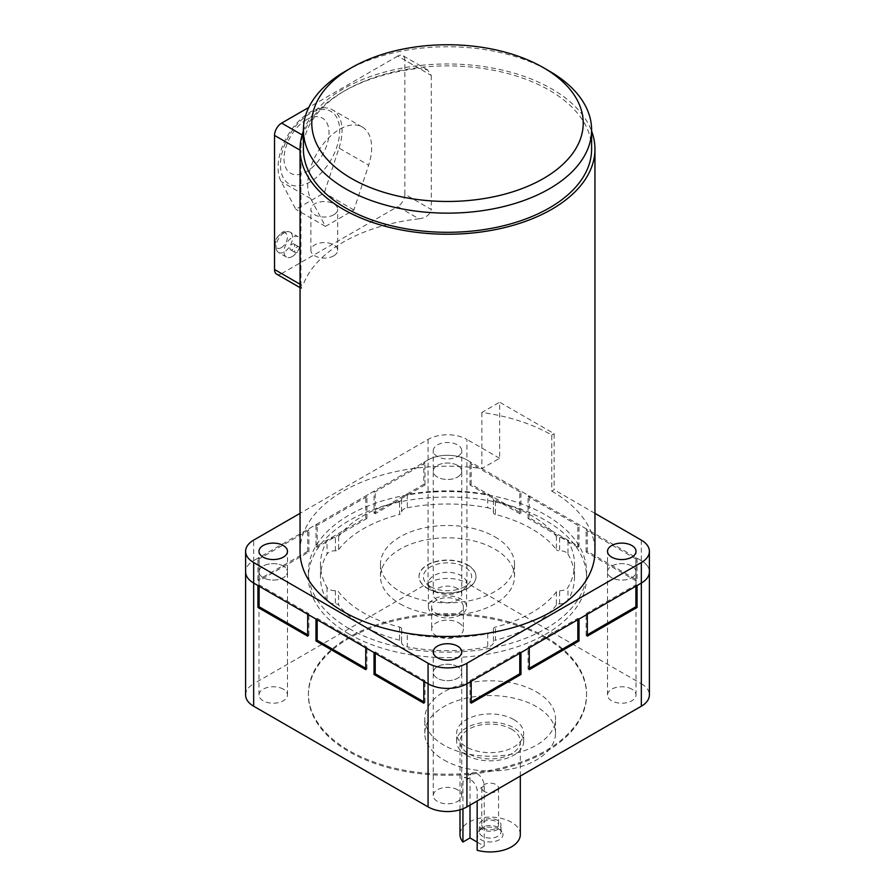 <?xml version="1.0" encoding="UTF-8"?>
<svg xmlns="http://www.w3.org/2000/svg" width="895" height="895" viewBox="0 0 895 895"><rect width="100%" height="100%" fill="white"/><g stroke="black" fill="none" stroke-linecap="round" stroke-linejoin="round"><path stroke-width="0.67" stroke-dasharray="4.47 3.36" d="M484.229 828.378A8.379 4.833 180 0 1 481.778 824.955A8.379 4.833 180 0 1 486.947 820.491A8.379 4.833 180 0 1 496.076 821.543A8.379 4.833 180 0 1 498.537 824.955A8.379 4.833 180 0 1 493.358 829.43A8.379 4.833 180 0 1 484.229 828.378M484.229 791.437A8.379 4.833 180 0 1 481.778 788.025A8.379 4.833 180 0 1 486.947 783.55A8.379 4.833 180 0 1 496.076 784.602A8.379 4.833 180 0 1 498.537 788.025A8.379 4.833 180 0 1 493.358 792.489A8.379 4.833 180 0 1 484.229 791.437M497.855 820.514A10.897 6.287 0 0 0 485.985 819.149A10.897 6.287 0 0 0 479.261 824.955A10.897 6.287 0 0 0 482.45 829.408A10.897 6.287 0 0 0 494.32 830.773A10.897 6.287 0 0 0 501.043 824.955A10.897 6.287 0 0 0 497.855 820.514M497.855 827.349A10.897 6.287 0 0 0 480.212 829.229A10.897 6.287 0 0 0 479.261 831.802A10.897 6.287 0 0 0 482.45 836.243A10.897 6.287 0 0 0 494.32 837.608A10.897 6.287 0 0 0 501.043 831.802A10.897 6.287 0 0 0 500.092 829.229A10.897 6.287 0 0 0 497.855 827.349M499.22 829.296A12.821 7.406 0 0 0 478.445 831.511A12.821 7.406 0 0 0 481.085 839.778A12.821 7.406 0 0 0 497.43 840.64A12.821 7.406 0 0 0 501.86 831.511A12.821 7.406 0 0 0 499.22 829.296M457.569 666.652A14.242 8.223 0 0 0 442.052 664.873A14.242 8.223 0 0 0 433.258 672.469A14.242 8.223 0 0 0 437.431 678.276A14.242 8.223 0 0 0 452.948 680.066A14.242 8.223 0 0 0 461.742 672.469A14.242 8.223 0 0 0 457.569 666.652A14.242 8.223 0 0 0 442.052 664.873A14.242 8.223 0 0 0 433.258 672.469A14.242 8.223 0 0 0 437.431 678.276A14.242 8.223 0 0 0 452.948 680.066A14.242 8.223 0 0 0 461.742 672.469A14.242 8.223 0 0 0 457.569 666.652M457.569 789.782A14.242 8.223 0 0 0 442.052 788.003A14.242 8.223 0 0 0 433.258 795.599A14.242 8.223 0 0 0 437.431 801.417A14.242 8.223 0 0 0 452.948 803.195A14.242 8.223 0 0 0 461.742 795.599A14.242 8.223 0 0 0 457.569 789.782M283.312 566.043A14.242 8.223 0 0 0 267.784 564.264A14.242 8.223 0 0 0 258.991 571.86A14.242 8.223 0 0 0 263.164 577.667A14.242 8.223 0 0 0 278.692 579.457A14.242 8.223 0 0 0 287.485 571.86A14.242 8.223 0 0 0 283.312 566.043A14.242 8.223 0 0 0 267.784 564.264A14.242 8.223 0 0 0 258.991 571.86A14.242 8.223 0 0 0 263.164 577.667A14.242 8.223 0 0 0 278.692 579.457A14.242 8.223 0 0 0 287.485 571.86A14.242 8.223 0 0 0 283.312 566.043M283.312 689.172A14.242 8.223 0 0 0 267.784 687.394A14.242 8.223 0 0 0 258.991 694.99A14.242 8.223 0 0 0 263.164 700.807A14.242 8.223 0 0 0 278.692 702.586A14.242 8.223 0 0 0 287.485 694.99A14.242 8.223 0 0 0 283.312 689.172M457.569 465.434A14.242 8.223 0 0 0 442.052 463.655A14.242 8.223 0 0 0 433.258 471.251A14.242 8.223 0 0 0 437.431 477.057A14.242 8.223 0 0 0 452.948 478.847A14.242 8.223 0 0 0 461.742 471.251A14.242 8.223 0 0 0 457.569 465.434M457.569 588.563A14.242 8.223 0 0 0 442.052 586.784A14.242 8.223 0 0 0 433.258 594.381A14.242 8.223 0 0 0 437.431 600.198A14.242 8.223 0 0 0 452.948 601.977A14.242 8.223 0 0 0 461.742 594.381A14.242 8.223 0 0 0 457.569 588.563M631.836 566.043A14.242 8.223 0 0 0 616.308 564.264A14.242 8.223 0 0 0 607.515 571.86A14.242 8.223 0 0 0 611.688 577.667A14.242 8.223 0 0 0 627.216 579.457A14.242 8.223 0 0 0 636.009 571.86A14.242 8.223 0 0 0 631.836 566.043M631.836 689.172A14.242 8.223 0 0 0 616.308 687.394A14.242 8.223 0 0 0 607.515 694.99A14.242 8.223 0 0 0 611.688 700.807A14.242 8.223 0 0 0 627.216 702.586A14.242 8.223 0 0 0 636.009 694.99A14.242 8.223 0 0 0 631.836 689.172M520.319 834.532A30.162 17.408 0 0 0 511.481 822.225A30.162 17.408 0 0 0 478.612 818.444A30.162 17.408 0 0 0 459.996 834.532M511.481 729.19A30.162 17.408 180 0 1 520.319 741.507A30.162 17.408 180 0 1 501.692 757.595A30.162 17.408 180 0 1 468.823 753.814A30.162 17.408 180 0 1 459.996 741.507A30.162 17.408 180 0 1 478.612 725.42A30.162 17.408 180 0 1 511.481 729.19M462.939 808.812L462.939 781.838L464.404 777.598L468.823 778.449C473.544 781.19 476.319 785.06 477.158 790.05L477.158 800.991M466.463 755.19A33.507 19.343 0 0 0 502.979 759.374A33.507 19.343 0 0 0 523.664 741.507A33.507 19.343 0 0 0 513.853 727.825A33.507 19.343 0 0 0 477.326 723.63A33.507 19.343 0 0 0 456.64 741.507A33.507 19.343 0 0 0 466.463 755.19M513.853 719.614A33.507 19.343 180 0 1 523.664 733.296A33.507 19.343 180 0 1 502.979 751.173A33.507 19.343 180 0 1 466.463 746.978A33.507 19.343 180 0 1 456.64 733.296A33.507 19.343 180 0 1 477.326 715.418A33.507 19.343 180 0 1 513.853 719.614M443.942 759.978A65.346 37.724 0 0 0 515.162 768.156A65.346 37.724 0 0 0 555.504 733.296A65.346 37.724 0 0 0 536.362 706.614A65.346 37.724 0 0 0 465.143 698.436A65.346 37.724 0 0 0 424.801 733.296A65.346 37.724 0 0 0 443.942 759.978M536.362 691.846A65.346 37.724 180 0 1 555.504 718.517A65.346 37.724 180 0 1 515.162 753.377A65.346 37.724 180 0 1 443.942 745.199A65.346 37.724 180 0 1 424.801 718.517A65.346 37.724 180 0 1 465.143 683.668A65.346 37.724 180 0 1 536.362 691.846M545.838 638.213A139.072 80.293 0 0 0 394.281 620.806A139.072 80.293 0 0 0 308.428 694.99A139.072 80.293 0 0 0 349.162 751.766A139.072 80.293 0 0 0 500.719 769.174A139.072 80.293 0 0 0 586.572 694.99A139.072 80.293 0 0 0 545.838 638.213M545.838 637.117A139.072 80.293 0 0 0 394.281 619.709A139.072 80.293 0 0 0 308.428 693.893A139.072 80.293 0 0 0 349.162 750.67A139.072 80.293 0 0 0 500.719 768.078A139.072 80.293 0 0 0 586.572 693.893A139.072 80.293 0 0 0 545.838 637.117M307.69 551.331L257.928 580.061L259.114 580.754L308.876 552.014L307.69 551.331L307.69 529.448L315.98 524.66L317.166 525.343L366.928 496.613L365.742 495.931L365.742 517.813L315.98 546.543L315.98 524.66M471.195 484.296L470.009 484.978L519.771 513.708L520.957 513.025L471.195 484.296L471.195 462.402L466.933 459.94A27.476 15.864 0 0 0 428.067 459.94L423.805 462.402L423.805 484.296L374.043 513.025L374.043 491.142L365.742 495.931M520.957 513.025L520.957 491.142L529.258 495.931L528.072 496.613L577.834 525.343L579.02 524.66L579.02 546.543L529.258 517.813L529.258 495.931M641.335 540.121L641.335 560.639A27.476 15.864 180 0 1 649.39 571.86A27.476 15.864 0 0 0 641.335 560.639L637.072 558.178L637.072 580.061L587.31 551.331L587.31 529.448L579.02 524.66M257.928 580.061L257.928 558.178L253.665 560.639A27.476 15.864 0 0 0 245.61 571.86A27.476 15.864 180 0 1 253.665 560.639L253.665 540.121M477.158 842.083L484.229 846.167L477.158 850.25M428.067 439.423L428.067 583.081L253.665 683.769L253.665 560.639L428.067 459.94A27.476 15.864 180 0 1 466.933 459.94L466.933 439.423A27.476 15.864 0 0 0 428.067 439.423L300.049 513.338M428.067 583.081A27.476 15.864 180 0 1 466.933 583.081L466.933 459.94L641.335 560.639L641.335 683.769L466.933 583.081M641.335 683.769A27.476 15.864 180 0 1 649.39 694.99M245.61 694.99A27.476 15.864 180 0 1 253.665 683.769M374.043 491.142L375.229 491.825L424.991 463.095L423.805 462.402M257.928 558.178L259.114 558.86L308.876 530.131L307.69 529.448M307.69 614.272L308.876 613.578L259.114 584.849L257.928 585.543M365.742 647.79L366.928 647.107L317.166 618.367L315.98 619.06M423.805 681.308L424.991 680.625L375.229 651.896L374.043 652.578M520.957 652.578L519.771 651.896L470.009 680.625L471.195 681.308M579.02 619.06L577.834 618.367L528.072 647.107L529.258 647.79M637.072 585.543L635.886 584.849L586.124 613.578L587.31 614.272M587.31 529.448L586.124 530.131L635.886 558.86L637.072 558.178M471.195 462.402L470.009 463.095L519.771 491.825L520.957 491.142M484.229 846.167L484.229 785.967A10.058 5.806 -120 0 0 479.843 775.853A10.058 5.806 -120 0 0 472.09 773.157A10.058 5.806 -120 0 0 470.009 777.755L470.009 805.12M529.258 668.308L528.072 668.99L528.072 647.107M577.834 619.743L577.834 618.367M528.072 668.99L529.258 669.673M587.31 634.79L586.124 635.472L587.31 636.155M586.124 635.472L586.124 613.578M635.886 586.225L635.886 584.849M529.258 517.813L528.072 518.496L577.834 547.225L579.02 546.543M577.834 547.225L577.834 525.343M528.072 518.496L528.072 496.613M587.31 551.331L586.124 552.014L635.886 580.754L637.072 580.061M635.886 580.754L635.886 558.86M586.124 552.014L586.124 530.131M519.771 513.708L519.771 491.825M470.009 484.978L470.009 463.095M315.98 546.543L317.166 547.225L366.928 518.496L365.742 517.813M366.928 518.496L366.928 496.613M317.166 547.225L317.166 525.343M374.043 513.025L375.229 513.708L424.991 484.978L423.805 484.296M424.991 484.978L424.991 463.095M375.229 513.708L375.229 491.825M308.876 552.014L308.876 530.131M259.114 580.754L259.114 558.86M317.166 619.743L317.166 618.367M365.742 669.673L366.928 668.99L365.742 668.308M366.928 668.99L366.928 647.107M259.114 586.225L259.114 584.849M307.69 636.155L308.876 635.472L307.69 634.79M308.876 635.472L308.876 613.578M375.229 653.26L375.229 651.896M423.805 703.19L424.991 702.508L423.805 701.825M424.991 702.508L424.991 680.625M471.195 701.825L470.009 702.508L471.195 703.19M470.009 702.508L470.009 680.625M519.771 653.26L519.771 651.896M306.504 119.695A31.84 18.381 120 0 0 283.995 158.683A31.84 18.381 120 0 0 306.504 171.683A31.84 18.381 120 0 0 329.013 132.684A31.84 18.381 120 0 0 306.504 119.695M310.062 113.531A41.886 24.187 120 0 0 280.437 164.837A41.886 24.187 120 0 0 310.062 181.942A41.886 24.187 120 0 0 339.686 130.636A41.886 24.187 120 0 0 310.062 113.531M333.757 255.825A13.403 7.742 180 0 1 319.146 257.491A13.403 7.742 180 0 1 310.878 250.343A13.403 7.742 180 0 1 314.794 244.872A13.403 7.742 180 0 1 329.405 243.194A13.403 7.742 180 0 1 337.683 250.343A13.403 7.742 180 0 1 333.757 255.825M333.757 214.778A13.403 7.742 180 0 1 319.146 216.456A13.403 7.742 180 0 1 310.878 209.307A13.403 7.742 180 0 1 314.794 203.825A13.403 7.742 180 0 1 329.405 202.158A13.403 7.742 180 0 1 337.683 209.307A13.403 7.742 180 0 1 333.757 214.778M303.394 131.062A147.451 85.126 180 0 1 343.232 88.907A147.451 85.126 180 0 1 489.084 67.427A147.451 85.126 180 0 1 591.606 131.062M302.107 134.932L302.834 135.358A147.451 85.126 180 0 1 343.232 91.648A147.451 85.126 180 0 1 418.95 68.322L397.738 56.072A10.058 5.806 -60 0 1 402.761 55.579A10.058 5.806 -60 0 1 404.842 60.178L431.278 75.437L427.564 69.899L418.95 68.322M302.834 135.358C301.637 139.419 301 144.52 300.944 150.684L300.049 150.159M300.049 284.241L300.944 284.755L300.944 150.684M300.944 284.755L301.402 288.425L302.834 285.852L281.623 273.601A10.058 5.806 -60 0 1 276.6 274.105M418.95 218.816C425.774 218 429.88 214.901 431.278 209.508L404.842 194.249A10.058 5.806 -60 0 1 397.738 206.566L418.95 218.816A147.451 85.126 0 0 0 343.232 242.142A147.451 85.126 0 0 0 302.834 285.852M300.049 551.331A147.451 85.126 180 0 1 343.232 491.142A147.451 85.126 180 0 1 481.879 468.555L499.634 458.307L499.634 402.213L554.139 433.672L554.139 489.766L551.767 491.142L551.767 435.048A147.451 85.126 0 0 0 481.879 412.461L499.634 402.213M591.606 149.107A144.106 83.201 0 0 0 502.643 72.238A144.106 83.201 0 0 0 345.604 90.272A144.106 83.201 0 0 0 303.394 149.107M349.162 634.107A139.072 80.293 0 0 0 500.719 651.515A139.072 80.293 0 0 0 586.572 577.331A139.072 80.293 0 0 0 545.838 520.554A139.072 80.293 0 0 0 394.281 503.147A139.072 80.293 0 0 0 308.428 577.331A139.072 80.293 0 0 0 349.162 634.107M349.162 628.637A139.072 80.293 0 0 0 500.719 646.033A139.072 80.293 0 0 0 586.572 571.86A139.072 80.293 0 0 0 545.838 515.084A139.072 80.293 0 0 0 394.281 497.676A139.072 80.293 0 0 0 308.428 571.86A139.072 80.293 0 0 0 349.162 628.637M495.427 501.334L495.427 514.468A118.968 68.68 180 0 1 531.619 528.766A118.968 68.68 180 0 1 556.388 549.653L556.388 536.519A3.356 1.935 0 0 0 559.621 537.671A8.379 4.833 180 0 1 565.953 539.081A8.379 4.833 180 0 1 567.978 540.972A127.012 73.334 180 0 1 574.512 564.197A127.012 73.334 180 0 1 567.978 587.411A8.379 4.833 180 0 1 559.621 590.711A3.356 1.935 0 0 0 556.388 591.863A118.968 68.68 180 0 1 495.427 627.059A3.356 1.935 0 0 0 493.436 628.827A3.356 1.935 0 0 0 493.436 628.928A8.379 4.833 180 0 1 493.447 629.163A8.379 4.833 180 0 1 487.719 633.75A127.012 73.334 180 0 1 407.281 633.75A8.379 4.833 180 0 1 401.553 629.163A8.379 4.833 180 0 1 401.564 628.928A3.356 1.935 0 0 0 401.564 628.827A3.356 1.935 0 0 0 400.591 627.462A3.356 1.935 0 0 0 399.573 627.059A118.968 68.68 180 0 1 338.612 591.863A3.356 1.935 0 0 0 337.918 591.282A3.356 1.935 0 0 0 335.379 590.711A8.379 4.833 180 0 1 327.022 587.411A127.012 73.334 180 0 1 320.488 564.197A127.012 73.334 180 0 1 327.022 540.972A8.379 4.833 180 0 1 335.379 537.671A3.356 1.935 0 0 0 338.612 536.519A118.968 68.68 180 0 1 399.573 501.334A3.356 1.935 0 0 0 401.564 499.555A3.356 1.935 0 0 0 401.564 499.466A8.379 4.833 180 0 1 401.553 499.231A8.379 4.833 180 0 1 407.281 494.644A127.012 73.334 180 0 1 487.719 494.644A8.379 4.833 180 0 1 490.997 495.808A8.379 4.833 180 0 1 493.447 499.231A8.379 4.833 180 0 1 493.436 499.466A3.356 1.935 0 0 0 493.436 499.555A3.356 1.935 0 0 0 495.427 501.334A118.968 68.68 180 0 1 531.619 515.632A118.968 68.68 180 0 1 556.388 536.519M400.11 603.868A67.024 38.698 0 0 0 473.153 612.258A67.024 38.698 0 0 0 514.524 576.503A67.024 38.698 0 0 0 494.89 549.15A67.024 38.698 0 0 0 421.847 540.759A67.024 38.698 0 0 0 380.476 576.503A67.024 38.698 0 0 0 400.11 603.868M494.89 536.832A67.024 38.698 180 0 1 514.524 564.197A67.024 38.698 180 0 1 473.153 599.941A67.024 38.698 180 0 1 400.11 591.561A67.024 38.698 180 0 1 380.476 564.197A67.024 38.698 180 0 1 421.847 528.442A67.024 38.698 180 0 1 494.89 536.832M457.569 477.057A14.242 8.223 -0 0 0 461.742 471.251A14.242 8.223 -0 0 0 452.948 463.655A14.242 8.223 -0 0 0 437.431 465.434A14.242 8.223 -0 0 0 433.258 471.251A14.242 8.223 -0 0 0 442.052 478.847A14.242 8.223 -0 0 0 457.569 477.057M457.569 456.539A14.242 8.223 0 0 0 461.742 450.722A14.242 8.223 0 0 0 452.948 443.126A14.242 8.223 0 0 0 437.431 444.916A14.242 8.223 0 0 0 433.258 450.722A14.242 8.223 0 0 0 442.052 458.318A14.242 8.223 0 0 0 457.569 456.539M631.836 577.667A14.242 8.223 0 0 0 636.009 571.86A14.242 8.223 0 0 0 627.216 564.264A14.242 8.223 0 0 0 611.688 566.043A14.242 8.223 0 0 0 607.515 571.86A14.242 8.223 0 0 0 616.308 579.457A14.242 8.223 0 0 0 631.836 577.667M567.978 540.972L567.978 554.106A8.379 4.833 0 0 0 565.953 552.215A8.379 4.833 0 0 0 559.621 550.805A3.356 1.935 180 0 1 556.388 549.653M495.427 514.468A3.356 1.935 180 0 1 493.436 512.69A3.356 1.935 180 0 1 493.436 512.6A8.379 4.833 0 0 0 493.447 512.365A8.379 4.833 0 0 0 490.997 508.942A8.379 4.833 0 0 0 487.719 507.778L487.719 494.644M327.022 587.411L327.022 600.545A8.379 4.833 0 0 0 335.379 603.845A3.356 1.935 180 0 1 337.918 604.416A3.356 1.935 180 0 1 338.612 604.998L338.612 591.863M399.573 627.059L399.573 640.193A3.356 1.935 180 0 1 400.591 640.596A3.356 1.935 180 0 1 401.564 641.961A3.356 1.935 180 0 1 401.564 642.062A8.379 4.833 0 0 0 401.553 642.297A8.379 4.833 0 0 0 407.281 646.884L407.281 633.75M427.362 588.407A28.483 16.446 0 0 0 458.397 591.975A28.483 16.446 0 0 0 475.983 576.783A28.483 16.446 0 0 0 467.637 565.148A28.483 16.446 0 0 0 436.603 561.59A28.483 16.446 0 0 0 419.017 576.783A28.483 16.446 0 0 0 427.362 588.407M467.637 564.879A28.483 16.446 180 0 1 475.983 576.503A28.483 16.446 180 0 1 458.397 591.707A28.483 16.446 180 0 1 427.362 588.138A28.483 16.446 180 0 1 419.017 576.503A28.483 16.446 180 0 1 436.603 561.31A28.483 16.446 180 0 1 467.637 564.879M433.997 614.675A19.097 11.031 0 0 0 454.805 617.069A19.097 11.031 0 0 0 466.597 606.877A19.097 11.031 0 0 0 461.003 599.079A19.097 11.031 0 0 0 440.195 596.697A19.097 11.031 0 0 0 428.403 606.877A19.097 11.031 0 0 0 433.997 614.675M433.997 591.147A19.097 11.031 0 0 0 464.639 588.228A19.097 11.031 0 0 0 466.597 583.35A19.097 11.031 0 0 0 461.003 575.552A19.097 11.031 0 0 0 440.195 573.158A19.097 11.031 0 0 0 428.403 583.35A19.097 11.031 0 0 0 430.361 588.228A19.097 11.031 0 0 0 433.997 591.147M430.439 586.628A24.131 13.928 0 0 0 469.148 582.936A24.131 13.928 0 0 0 464.561 566.927A24.131 13.928 0 0 0 433.448 565.461A24.131 13.928 0 0 0 425.852 582.936A24.131 13.928 0 0 0 430.439 586.628M436.279 613.355A15.864 9.163 0 0 0 453.575 615.346A15.864 9.163 0 0 0 463.364 606.877A15.864 9.163 0 0 0 458.721 600.4A15.864 9.163 0 0 0 441.425 598.419A15.864 9.163 0 0 0 431.636 606.877A15.864 9.163 0 0 0 436.279 613.355M458.721 622.842A15.864 9.163 180 0 1 463.364 629.319A15.864 9.163 180 0 1 453.575 637.777A15.864 9.163 180 0 1 436.279 635.797A15.864 9.163 180 0 1 431.636 629.319A15.864 9.163 180 0 1 441.425 620.85A15.864 9.163 180 0 1 458.721 622.842M281.332 247.635A8.614 4.978 -60 0 1 275.235 244.111A8.614 4.978 -60 0 1 281.332 233.561A8.614 4.978 -60 0 1 287.418 237.085A8.614 4.978 -60 0 1 281.332 247.635M292.285 256.507A11.724 6.768 -60 0 1 286.422 257.089A11.724 6.768 -60 0 1 284.621 247.68A11.724 6.768 -60 0 1 292.285 237.354A11.724 6.768 -60 0 1 298.147 236.772A11.724 6.768 -60 0 1 299.948 246.17A11.724 6.768 -60 0 1 292.285 256.507M281.623 273.601L397.738 206.566M431.278 75.437L431.278 209.508M404.842 194.249L404.842 60.178M397.738 56.072L308.775 107.434M551.767 435.048L554.139 433.672M481.879 412.461L481.879 468.555M345.604 71.119A144.106 83.201 180 0 1 549.396 71.119M487.719 633.75L487.719 646.884A8.379 4.833 0 0 0 493.447 642.297A8.379 4.833 0 0 0 493.436 642.062A3.356 1.935 180 0 1 493.436 641.961A3.356 1.935 180 0 1 495.427 640.193L495.427 627.059M556.388 591.863L556.388 604.998A3.356 1.935 180 0 1 559.621 603.845A8.379 4.833 0 0 0 567.978 600.545L567.978 587.411M407.281 494.644L407.281 507.778A8.379 4.833 0 0 0 401.553 512.365A8.379 4.833 0 0 0 401.564 512.6A3.356 1.935 180 0 1 401.564 512.69A3.356 1.935 180 0 1 399.573 514.468L399.573 501.334M338.612 536.519L338.612 549.653A3.356 1.935 180 0 1 335.379 550.805A8.379 4.833 0 0 0 327.022 554.106L327.022 540.972M556.388 604.998A118.968 68.68 180 0 1 495.427 640.193M487.719 646.884A127.012 73.334 180 0 1 407.281 646.884M399.573 640.193A118.968 68.68 180 0 1 338.612 604.998M327.022 600.545A127.012 73.334 180 0 1 320.488 577.331A127.012 73.334 180 0 1 327.022 554.106M338.612 549.653A118.968 68.68 180 0 1 399.573 514.468M407.281 507.778A127.012 73.334 180 0 1 487.719 507.778M567.978 554.106A127.012 73.334 180 0 1 574.512 577.331A127.012 73.334 180 0 1 567.978 600.545M551.767 491.142A147.451 85.126 180 0 1 594.951 551.331M499.634 458.307L466.933 439.423M594.951 513.338L554.139 489.766M339.026 148.067A45.242 26.123 120 0 0 332.683 109.928A45.242 26.123 120 0 0 291.68 129.484A45.242 26.123 120 0 0 281.097 181.517L295.842 209.307L324.281 192.884L339.026 148.067L368.639 165.172A45.242 26.123 120 0 0 362.296 127.023A45.242 26.123 120 0 0 321.305 146.579A45.242 26.123 120 0 0 310.722 198.612L325.467 226.401L295.842 209.307M325.467 226.401L353.894 209.989L368.639 165.172M353.894 209.989L324.281 192.884M292.285 244.19A3.356 1.935 -60 0 1 293.963 244.022A3.356 1.935 -60 0 1 294.477 246.707A3.356 1.935 -60 0 1 292.285 249.66A3.356 1.935 -60 0 1 290.606 249.828A3.356 1.935 -60 0 1 290.103 247.143A3.356 1.935 -60 0 1 292.285 244.19M297.028 246.93A3.356 1.935 -60 0 1 298.706 246.763A3.356 1.935 -60 0 1 299.221 249.448A3.356 1.935 -60 0 1 297.028 252.401A3.356 1.935 -60 0 1 295.35 252.569A3.356 1.935 -60 0 1 294.835 249.884A3.356 1.935 -60 0 1 297.028 246.93M470.009 777.755L462.939 781.838M484.229 785.967L477.158 790.05M493.436 512.6L493.436 499.466M335.379 590.711L335.379 603.845M284.286 232.722A11.724 6.768 120 0 0 276.622 243.06A11.724 6.768 120 0 0 278.412 252.457A11.724 6.768 120 0 0 284.286 251.875A11.724 6.768 120 0 0 291.938 241.549A11.724 6.768 120 0 0 290.148 232.141A11.724 6.768 120 0 0 284.286 232.722M401.564 642.062L401.564 628.928M493.436 628.928L493.436 642.062M559.621 603.845L559.621 590.711M559.621 537.671L559.621 550.805M401.564 499.466L401.564 512.6M335.379 550.805L335.379 537.671M310.722 198.612L281.097 181.517M481.778 788.025L481.778 824.955M479.261 831.802L479.261 824.955M480.212 829.229L478.445 831.511M433.258 795.599L433.258 651.94M258.991 694.99L258.991 551.331M433.258 594.381L433.258 450.722M607.515 694.99L607.515 551.331M520.319 776.077L520.319 741.507M523.664 741.507L523.664 733.296M555.504 733.296L555.504 718.517M308.428 693.893L308.428 694.99M586.572 693.893L586.572 694.99M424.801 733.296L424.801 718.517M456.64 741.507L456.64 733.296M459.996 809.807L459.996 741.507M472.09 773.157L464.404 777.598M636.009 694.99L636.009 551.331M461.742 594.381L461.742 450.722M287.485 694.99L287.485 551.331M461.742 795.599L461.742 651.94M500.092 829.229L501.86 831.511M501.043 831.802L501.043 824.955M498.537 788.025L498.537 824.955M310.878 250.343L310.878 209.307M586.572 577.331L586.572 571.86M514.524 576.503L514.524 564.197M493.447 499.231L493.447 512.365M466.597 606.877L466.597 583.35M464.639 588.228L469.148 582.936M463.364 606.877L463.364 629.319M286.422 257.089L278.412 252.457C269.932 243.675 277.237 236.795 282.104 232.51C284.017 230.999 286.702 230.876 290.148 232.141L298.147 236.772M431.636 606.877L431.636 629.319M430.361 588.228L425.852 582.936M428.403 606.877L428.403 583.35M301.402 288.425L300.049 287.642M427.564 69.899L402.761 55.579M401.564 628.827L401.564 641.961M493.436 628.827L493.436 641.961M493.436 499.555L493.436 512.69M401.564 499.555L401.564 512.69M493.447 629.163L493.447 642.297M401.553 629.163L401.553 642.297M401.553 499.231L401.553 512.365M380.476 576.503L380.476 564.197M320.488 564.197L320.488 577.331M574.512 564.197L574.512 577.331M308.428 577.331L308.428 571.86M337.683 250.343L337.683 209.307M362.296 127.023L332.683 109.928M298.706 246.763L293.963 244.022M295.35 252.569L290.606 249.828"/><path stroke-width="1.34" d="M477.158 800.991L477.158 850.25A30.162 17.408 0 0 0 520.319 834.532L520.319 776.077M423.805 701.825L375.229 673.778L374.043 674.461L423.805 703.19L423.805 681.308L428.067 683.769A27.476 15.864 0 0 0 466.933 683.769L471.195 681.308L471.195 703.19L520.957 674.461L520.957 652.578L529.258 647.79L529.258 669.673L579.02 640.943L579.02 619.06L587.31 614.272L587.31 636.155L637.072 607.425L637.072 585.543L641.335 583.07A27.476 15.864 0 0 0 649.39 571.86A27.476 15.864 180 0 1 641.335 583.07L641.335 562.552A27.476 15.864 0 0 0 649.39 551.331A27.476 15.864 0 0 0 641.335 540.121L594.951 513.338M374.043 674.461L374.043 652.578L365.742 647.79L365.742 669.673L315.98 640.943L315.98 619.06L307.69 614.272L307.69 636.155L257.928 607.425L257.928 585.543L253.665 583.07A27.476 15.864 180 0 1 245.61 571.86A27.476 15.864 0 0 0 253.665 583.07L428.067 683.769L428.067 663.251A27.476 15.864 0 0 0 466.933 663.251L641.335 562.552M470.009 805.12L470.009 837.955L477.158 842.083M470.009 837.955L462.939 842.038L462.939 808.812M459.996 809.807L459.996 834.532A30.162 17.408 0 0 0 462.939 842.038M649.39 551.331L649.39 694.99A27.476 15.864 180 0 1 641.335 706.211L641.335 583.07L466.933 683.769A27.476 15.864 180 0 1 428.067 683.769L428.067 806.898A27.476 15.864 180 0 0 466.933 806.898L641.335 706.211M300.049 513.338L253.665 540.121A27.476 15.864 0 0 0 245.61 551.331A27.476 15.864 0 0 0 253.665 562.552L253.665 706.211L428.067 806.898M253.665 706.211A27.476 15.864 180 0 1 245.61 694.99L245.61 551.331M579.02 640.943L577.834 640.261L529.258 668.308M577.834 640.261L577.834 619.743M637.072 607.425L635.886 606.743L587.31 634.79M635.886 606.743L635.886 586.225M365.742 668.308L317.166 640.261L315.98 640.943M317.166 640.261L317.166 619.743M307.69 634.79L259.114 606.743L257.928 607.425M259.114 606.743L259.114 586.225M375.229 673.778L375.229 653.26M520.957 674.461L519.771 673.778L471.195 701.825M519.771 673.778L519.771 653.26M591.606 131.062A147.451 85.126 180 0 1 594.951 149.107A147.451 85.126 180 0 1 551.767 209.296A147.451 85.126 180 0 1 391.07 227.755A147.451 85.126 180 0 1 300.049 149.107A147.451 85.126 180 0 1 303.394 131.062M594.951 149.107L594.951 551.331A147.451 85.126 180 0 1 551.767 611.531A147.451 85.126 180 0 1 391.07 629.99A147.451 85.126 180 0 1 300.049 551.331L300.049 149.107M543.478 67.707L549.396 71.119A144.106 83.201 180 0 1 591.606 129.954A144.106 83.201 180 0 1 549.396 188.778A144.106 83.201 180 0 1 392.357 206.812A144.106 83.201 180 0 1 303.394 129.954A144.106 83.201 180 0 1 345.604 71.119L351.534 67.696A135.727 78.357 0 0 0 351.522 67.707A135.727 78.357 0 0 0 351.534 178.519A135.727 78.357 0 0 0 543.466 178.519A135.727 78.357 0 0 0 543.478 67.707A135.727 78.357 0 0 0 351.534 67.696L345.604 71.119M303.394 129.954L303.394 149.107A144.106 83.201 0 0 0 392.357 225.965A144.106 83.201 0 0 0 549.396 207.931A144.106 83.201 0 0 0 591.606 149.107L591.606 129.954M283.312 545.525A14.242 8.223 0 0 0 267.784 543.735A14.242 8.223 0 0 0 258.991 551.331A14.242 8.223 0 0 0 263.164 557.149A14.242 8.223 0 0 0 278.692 558.928A14.242 8.223 0 0 0 287.485 551.331A14.242 8.223 0 0 0 283.312 545.525M631.836 557.149A14.242 8.223 0 0 0 636.009 551.331A14.242 8.223 0 0 0 627.216 543.735A14.242 8.223 0 0 0 611.688 545.525A14.242 8.223 0 0 0 607.515 551.331A14.242 8.223 0 0 0 616.308 558.928A14.242 8.223 0 0 0 631.836 557.149M457.569 646.134A14.242 8.223 0 0 0 442.052 644.344A14.242 8.223 0 0 0 433.258 651.94A14.242 8.223 0 0 0 437.431 657.758A14.242 8.223 0 0 0 452.948 659.537A14.242 8.223 0 0 0 461.742 651.94A14.242 8.223 0 0 0 457.569 646.134M300.049 287.642L276.6 274.105A10.058 5.806 -60 0 1 274.519 269.496L300.049 284.241M300.049 150.159L274.519 135.425A10.058 5.806 -60 0 1 281.623 123.107L302.107 134.932M274.519 135.425L274.519 269.496M308.775 107.434L281.623 123.107M253.665 562.552L428.067 663.251M466.933 663.251L466.933 806.898"/></g></svg>
